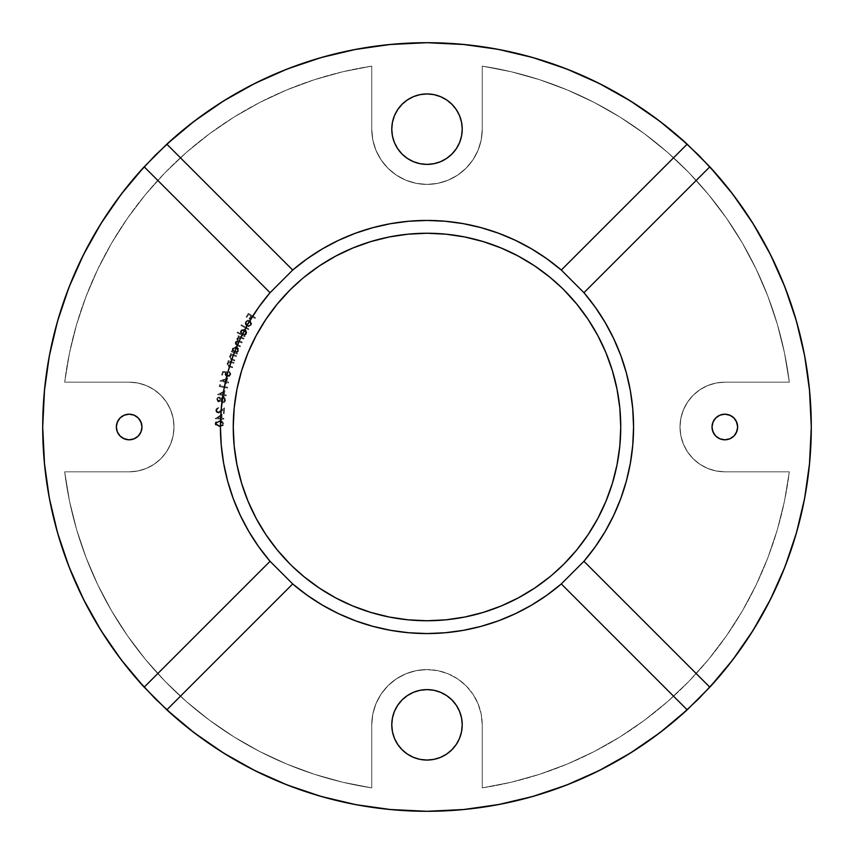 <?xml version="1.0" encoding="UTF-8"?>
<svg xmlns="http://www.w3.org/2000/svg" width="854" height="854" viewBox="0 0 854 854"><rect width="100%" height="100%" fill="white"/><g stroke="black" fill="none" stroke-linecap="round" stroke-linejoin="round"><path stroke-width="0.64" stroke-dasharray="4.27 3.2" d="M427 669.589A55.243 55.243 0 0 0 371.757 724.832A55.243 55.243 0 0 1 427 669.589L416.218 670.646L405.863 673.795L396.309 678.898L387.94 685.773L381.065 694.142L375.963 703.696L372.814 714.051L371.757 724.832L371.757 787.879L342.742 782.232L314.283 774.247L286.56 763.988L259.755 751.531L234.049 736.938L209.614 720.306L186.599 701.764L165.153 681.417L145.436 659.395L127.556 635.856L111.639 610.952L97.794 584.83L86.105 557.683L76.646 529.683L69.494 500.999L64.68 471.835L129.167 471.835L137.91 470.97L146.322 468.419L154.072 464.277L160.872 458.705L166.445 451.905L170.587 444.155L173.138 435.743L174.002 427L173.138 418.257L170.587 409.845L166.445 402.095L160.872 395.295L154.072 389.723L146.322 385.581L137.91 383.03L129.167 382.165L64.68 382.165L69.494 353.001L76.646 324.317L86.105 296.317L97.794 269.17L111.639 243.048L127.556 218.144L145.436 194.605L165.153 172.583L186.599 152.236L209.614 133.694L234.049 117.062L259.755 102.469L286.56 90.012L314.283 79.753L342.742 71.768L371.757 66.121L371.757 129.167L372.814 139.949L375.963 150.304L381.065 159.858L387.94 168.227L396.309 175.102L405.863 180.205L416.218 183.354L427 184.411L437.782 183.354L448.136 180.205L457.691 175.102L466.06 168.227L472.935 159.858L478.037 150.304L481.186 139.949L482.243 129.167L482.243 66.121L511.258 71.768L539.717 79.753L567.44 90.012L594.245 102.469L619.951 117.062L644.386 133.694L667.401 152.236L688.847 172.583L708.564 194.605L726.444 218.144L742.361 243.048L756.206 269.17L767.895 296.317L777.353 324.317L784.506 353.001L789.32 382.165L724.832 382.165L716.09 383.03L707.678 385.581L699.928 389.723L693.128 395.295L687.555 402.095L683.413 409.845L680.862 418.257L679.997 427L680.862 435.743L683.413 444.155L687.555 451.905L693.128 458.705L699.928 464.277L707.678 468.419L716.09 470.97L724.832 471.835L789.32 471.835L784.506 500.999L777.353 529.683L767.895 557.683L756.206 584.83L742.361 610.952L726.444 635.856L708.564 659.395L688.847 681.417L667.401 701.764L644.386 720.306L619.951 736.938L594.245 751.531L567.44 763.988L539.717 774.247L511.258 782.232L482.243 787.879L482.243 724.832L481.186 714.051L478.037 703.696L472.935 694.142L466.06 685.773L457.691 678.898L448.136 673.795L437.782 670.646L427 669.589L416.218 670.646L405.863 673.795L396.309 678.898L387.94 685.773L381.065 694.142L375.963 703.696L372.814 714.051L371.757 724.832L371.757 787.879L342.742 782.232L314.283 774.247L286.56 763.988L259.755 751.531L234.049 736.938L209.614 720.306L186.599 701.764L165.153 681.417L145.436 659.395L127.556 635.856L111.639 610.952L97.794 584.83L86.105 557.683L76.646 529.683L69.494 500.999L64.68 471.835L129.167 471.835L137.91 470.97L146.322 468.419L154.072 464.277L160.872 458.705L166.445 451.905L170.587 444.155L173.138 435.743L174.002 427L173.138 418.257L170.587 409.845L166.445 402.095L160.872 395.295L154.072 389.723L146.322 385.581L137.91 383.03L129.167 382.165L64.68 382.165L69.494 353.001L76.646 324.317L86.105 296.317L97.794 269.17L111.639 243.048L127.556 218.144L145.436 194.605L165.153 172.583L186.599 152.236L209.614 133.694L234.049 117.062L259.755 102.469L286.56 90.012L314.283 79.753L342.742 71.768L371.757 66.121L371.757 129.167L372.814 139.949L375.963 150.304L381.065 159.858L387.94 168.227L396.309 175.102L405.863 180.205L416.218 183.354L427 184.411L437.782 183.354L448.136 180.205L457.691 175.102L466.06 168.227L472.935 159.858L478.037 150.304L481.186 139.949L482.243 129.167L482.243 66.121L511.258 71.768L539.717 79.753L567.44 90.012L594.245 102.469L619.951 117.062L644.386 133.694L667.401 152.236L688.847 172.583L708.564 194.605L726.444 218.144L742.361 243.048L756.206 269.17L767.895 296.317L777.353 324.317L784.506 353.001L789.32 382.165L724.832 382.165L716.09 383.03L707.678 385.581L699.928 389.723L693.128 395.295L687.555 402.095L683.413 409.845L680.862 418.257L679.997 427L680.862 435.743L683.413 444.155L687.555 451.905L693.128 458.705L699.928 464.277L707.678 468.419L716.09 470.97L724.832 471.835L789.32 471.835L784.506 500.999L777.353 529.683L767.895 557.683L756.206 584.83L742.361 610.952L726.444 635.856L708.564 659.395L688.847 681.417L667.401 701.764L644.386 720.306L619.951 736.938L594.245 751.531L567.44 763.988L539.717 774.247L511.258 782.232L482.243 787.879L482.243 724.832L481.186 714.051L478.037 703.696L472.935 694.142L466.06 685.773L457.691 678.898L448.136 673.795L437.782 670.646L427 669.589A55.243 55.243 0 0 1 482.243 724.832A55.243 55.243 0 0 0 427 669.589M427 93.94A35.227 35.227 0 0 0 391.772 129.167A35.227 35.227 0 0 0 427 164.395L420.125 163.722L413.517 161.716L407.433 158.46L402.095 154.072L397.708 148.735L394.452 142.65L392.445 136.042L391.772 129.167L392.445 122.293L394.452 115.685L397.708 109.6L402.095 104.263L407.433 99.875L413.517 96.619L420.125 94.613L427 93.94L433.875 94.613L440.483 96.619L446.567 99.875L451.905 104.263L456.292 109.6L459.548 115.685L461.555 122.293L462.227 129.167L461.555 136.042L459.548 142.65L456.292 148.735L451.905 154.072L446.567 158.46L440.483 161.716L433.875 163.722L427 164.395A35.227 35.227 0 0 0 462.227 129.167A35.227 35.227 0 0 0 427 93.94M733.896 436.063L729.732 438.839L724.832 439.81A12.81 12.81 0 0 0 737.642 427A12.81 12.81 0 0 0 724.832 414.19A12.81 12.81 0 0 0 712.022 427A12.81 12.81 0 0 0 724.832 439.81L719.933 438.839L715.769 436.063L712.268 429.498L712.268 424.502L714.179 419.88L717.712 416.346L722.335 414.436M427 689.605A35.227 35.227 0 0 0 391.772 724.832A35.227 35.227 0 0 0 427 760.06L420.125 759.387L413.517 757.381L407.433 754.125L402.095 749.737L397.708 744.4L394.452 738.315L392.445 731.707L391.772 724.832L392.445 717.958L394.452 711.35L397.708 705.265L402.095 699.928L407.433 695.54L413.517 692.284L420.125 690.278L427 689.605L433.875 690.278L440.483 692.284L446.567 695.54L451.905 699.928L456.292 705.265L459.548 711.35L461.555 717.958L462.227 724.832L461.555 731.707L459.548 738.315L456.292 744.4L451.905 749.737L446.567 754.125L440.483 757.381L433.875 759.387L427 760.06A35.227 35.227 0 0 0 462.227 724.832A35.227 35.227 0 0 0 427 689.605M120.104 417.937L124.268 415.161L129.167 414.19A12.81 12.81 0 0 0 116.357 427A12.81 12.81 0 0 0 129.167 439.81L122.047 437.654L118.514 434.12L116.357 427L118.514 419.88M427.139 811.3A384.3 384.3 0 0 0 462.516 809.656M462.836 809.624A384.3 384.3 0 0 0 497.999 804.681M498.085 804.671A384.3 384.3 0 0 0 532.65 796.494M532.939 796.408A384.3 384.3 0 0 0 599.156 770.586M599.38 770.468A384.3 384.3 0 0 0 630.295 753.121M630.53 752.972A384.3 384.3 0 0 0 659.598 732.913M660.003 732.604A384.3 384.3 0 0 0 660.003 121.396M659.598 121.087A384.3 384.3 0 0 0 630.53 101.028M630.295 100.879A384.3 384.3 0 0 0 599.38 83.532M599.156 83.414A384.3 384.3 0 0 0 532.939 57.592M532.65 57.506A384.3 384.3 0 0 0 498.085 49.329M497.999 49.319A384.3 384.3 0 0 0 462.836 44.376M462.516 44.344A384.3 384.3 0 0 0 427 42.7L426.349 42.7M408.746 221.25L427 220.439A206.561 206.561 0 0 0 292.698 270.056L307.098 258.805L322.428 248.866L338.579 240.326L355.413 233.238L372.814 227.676L390.641 223.663M518.335 256.125L501.149 248.002L483.247 241.597L464.8 236.974L445.991 234.177L427 233.249A193.751 193.751 0 0 0 233.249 427A193.751 193.751 0 0 0 427 620.751L445.991 619.823L464.8 617.026L483.353 612.371M248.45 329.655L248.834 328.961L241.319 324.776L240.924 325.47L248.45 329.655L240.924 325.47L241.319 324.776L248.834 328.961L241.319 324.776L240.924 325.47L248.45 329.655L248.834 328.961L248.45 329.655L248.834 328.961L241.319 324.776L240.924 325.47L248.45 329.655M240.614 333.647L237.455 332.003L237.092 332.708L244.767 336.7L245.141 335.996L244.18 335.505L246.037 334.448L246.795 332.622L244.991 329.484L241.394 329.847L240.252 332.238L240.614 333.647L240.604 330.84L244.991 329.484L246.443 333.85L244.18 335.505L245.141 335.996L244.767 336.7L237.092 332.708L237.455 332.003L237.092 332.708L244.767 336.7L245.141 335.996L244.18 335.505L246.443 333.85L244.991 329.484L240.604 330.84L240.614 333.647L237.455 332.003L240.614 333.647L240.454 331.171L242.515 329.26L244.703 329.345L246.411 330.861L246.678 333.252L244.18 335.505L245.141 335.996L244.767 336.7L237.092 332.708L237.455 332.003L240.614 333.647M236.227 356.545L236.515 355.798L230.687 353.599L230.399 354.346L231.445 354.741L229.747 355.862L229.31 357.73L230.569 359.288L234.594 360.879L234.871 360.132L230.559 358.328L230.174 356.588L232.256 355.232L236.227 356.545L232.469 355.243L230.174 356.588L230.783 358.488L234.871 360.132L234.594 360.879L231.594 359.747L229.427 356.47L231.445 354.741L230.399 354.346L230.687 353.599L236.515 355.798L230.687 353.599L230.399 354.346L231.445 354.741L229.427 356.47L231.594 359.747L234.594 360.879L234.871 360.132L230.783 358.488L230.174 356.588L232.469 355.243L236.227 356.545L236.515 355.798L236.227 356.545L232.107 355.232L230.238 356.417L230.367 358.136L234.871 360.132L234.594 360.879L230.1 358.99L229.427 356.47L231.445 354.741L230.399 354.346L230.687 353.599L236.515 355.798L236.227 356.545M233.879 363.334L234.124 362.566L228.178 360.612L227.933 361.381L229 361.722L227.345 362.929L226.983 364.818L228.317 366.334L232.427 367.754L232.672 366.985L228.061 365.181L227.804 363.633L229.683 362.192L233.879 363.334L230.046 362.192L227.804 363.633L228.498 365.523L232.672 366.985L232.427 367.754L229.363 366.74L227.047 363.558L229 361.722L227.933 361.381L228.178 360.612L234.124 362.566L228.178 360.612L227.933 361.381L229 361.722L227.047 363.558L229.363 366.74L232.427 367.754L232.672 366.985L228.498 365.523L227.804 363.633L230.046 362.192L233.879 363.334L234.124 362.566L233.879 363.334L229.683 362.192L227.858 363.462L228.061 365.181L232.672 366.985L232.427 367.754L227.837 366.046L227.047 363.558L229 361.722L227.933 361.381L228.178 360.612L234.124 362.566L233.879 363.334M226.865 371.821L222.627 371.437L221.645 374.959L222.424 375.173L223.225 372.28L225.552 372.493L225.029 374.468L226.096 376.24L229.331 376.465L230.804 373.732L229.224 371.575L229.972 373.657L229.545 375.226L227.666 375.931L226.064 374.938L226.865 371.821L225.947 373.433L227.26 375.856L229.929 374.49L229.224 371.575L230.697 374.66L227.057 376.689L225.136 373.411L225.552 372.493L223.225 372.28L222.424 375.173L221.645 374.959L222.627 371.437L221.645 374.959L222.424 375.173L223.225 372.28L225.552 372.493L225.136 373.411L227.057 376.689L230.697 374.66L229.224 371.575L229.929 374.49L227.26 375.856L225.947 373.433L226.865 371.821L222.627 371.437L226.865 371.821L225.851 374.201L227.666 375.931L229.779 374.885L229.939 373.529L228.989 372.408L229.641 371.789L230.804 373.732L229.545 376.336L226.096 376.24L225.029 374.468L225.552 372.493L223.225 372.28L222.424 375.173L221.645 374.959L222.627 371.437L226.865 371.821M226.769 381.727L227.676 377.81L220.086 381.055L225.787 382.368L225.563 383.361L226.353 383.542L226.577 382.549L228.488 382.987L228.669 382.165L226.769 381.727L228.669 382.165L228.488 382.987L226.577 382.549L226.353 383.542L225.563 383.361L225.787 382.368L220.086 381.055L227.676 377.81L220.118 380.884L225.787 382.368L225.563 383.361L226.353 383.542L226.577 382.549L228.488 382.987L228.669 382.165L226.769 381.727L227.676 377.81L226.769 381.727L228.669 382.165L228.488 382.987L226.577 382.549L226.353 383.542L225.563 383.361L225.787 382.368L220.118 380.884L227.676 377.81L226.769 381.727M216.809 399.128L217.919 401.593L219.222 401.85L220.61 400.921L222.787 402.853L224.602 402.266L225.584 400.366L225.221 398.306L223.983 397.313L222.019 397.441L220.972 398.466L219.638 397.046L217.642 397.526L216.809 399.128L219.35 396.982L220.972 398.466L223.46 397.185L225.584 400.366L224.356 402.447L222.563 402.821L220.61 400.921L218.656 401.85L220.61 400.921L222.563 402.821L224.356 402.447L225.584 400.366L223.46 397.185L220.972 398.466L219.35 396.982L216.809 399.128L218.656 401.85L216.809 399.128L217.087 398.263L218.891 396.971L220.972 398.466L222.723 397.185L224.869 397.9L225.445 400.974L224.356 402.447L222.787 402.853L220.61 400.921L219.222 401.85L217.706 401.455L216.809 399.128M219.393 426.52L223.438 425.089L223.492 422.292L219.521 420.766L215.486 422.111L215.421 424.908L218.656 426.477L215.037 423.499L219.521 420.766L223.887 423.691L219.521 420.766L215.037 423.499L219.393 426.52L223.887 423.691L219.393 426.52L217.194 426.199L215.123 424.235L216.233 421.406L220.994 420.883L223.492 422.292L223.855 424.064L222.926 425.634L219.393 426.52M335.665 597.875L352.851 605.998L370.753 612.403L389.2 617.026L408.009 619.823L427 620.751A193.751 193.751 0 0 0 620.751 427A193.751 193.751 0 0 0 427 233.249L408.009 234.177L389.2 236.974L370.647 241.629M366.302 243.006L352.851 248.002M319.353 265.904L304.088 277.23M301.654 279.258L289.997 289.997L277.23 304.088L265.904 319.353L256.125 335.665L248.002 352.851L241.597 370.753L236.974 389.2L234.177 408.009L233.249 427L234.177 445.991L236.974 464.8L241.597 483.247L248.002 501.149L256.179 518.421M265.861 534.583L277.23 549.912L289.997 564.003M292.442 566.405L304.088 576.77L319.353 588.096M487.698 610.994L501.149 605.998M534.647 588.096L549.912 576.77M552.346 574.742L564.003 564.003L576.77 549.912L588.096 534.647L597.875 518.335L605.998 501.149L612.403 483.247L617.026 464.8L619.823 445.991L620.751 427L619.823 408.009L617.026 389.2L612.403 370.753L605.998 352.851L597.821 335.579M588.139 319.417L576.77 304.088L564.003 289.997M561.558 287.595L549.912 277.23L534.647 265.904M221.891 418.204L222.083 414.179L215.165 418.716L221.037 419.004L220.994 420.029L221.794 420.061L221.848 419.047L223.801 419.143L223.844 418.3L221.891 418.204L223.844 418.3L223.801 419.143L221.848 419.047L221.794 420.061L220.994 420.029L221.037 419.004L215.165 418.716L222.083 414.179L215.165 418.716L221.037 419.004L220.994 420.029L221.794 420.061L221.848 419.047L223.801 419.143L223.844 418.3L221.891 418.204L222.083 414.179L221.891 418.204L222.083 414.179L215.165 418.716L221.037 419.004L220.994 420.029L221.794 420.061L221.848 419.047L223.801 419.143L223.844 418.3L221.891 418.204M218.133 412.215L216.521 410.272L218.752 407.646L215.998 409.194L216.297 412.151L218.955 412.952L223.62 409.61L223.364 413.507L224.175 413.56L224.559 407.838L218.133 412.215L224.559 407.838L224.175 413.56L223.364 413.507L223.62 409.61L218.069 413.037L215.72 410.272L218.752 407.646L218.699 408.458L216.521 410.272L218.752 407.646L215.72 410.272L218.069 413.037L223.62 409.61L223.364 413.507L224.175 413.56L224.559 407.838L218.133 412.215L216.521 410.272L218.133 412.215L216.927 411.585L216.542 410.08L218.752 407.646L216.681 408.319L215.72 410.272L216.297 412.151L218.507 413.037L223.62 409.61L223.364 413.507L224.175 413.56L224.559 407.838L218.133 412.215M221.805 406.771L222.157 403.654L221.464 403.579L221.122 406.696L221.805 406.771L221.122 406.696L221.464 403.579L222.157 403.654L221.464 403.579L221.122 406.696L221.805 406.771L222.157 403.654L221.805 406.771L222.157 403.654L221.464 403.579L221.122 406.696L221.805 406.771M224.335 394.708L224.922 390.716L217.589 394.559L223.406 395.423L223.257 396.427L224.058 396.544L224.207 395.541L226.15 395.829L226.278 394.996L224.335 394.708L226.278 394.996L226.15 395.829L224.207 395.541L224.058 396.544L223.257 396.427L223.406 395.423L217.589 394.559L224.922 390.716L217.589 394.559L223.406 395.423L223.257 396.427L224.058 396.544L224.207 395.541L226.15 395.829L226.278 394.996L224.335 394.708L224.922 390.716L224.335 394.708L224.922 390.716L217.589 394.559L223.406 395.423L223.257 396.427L224.058 396.544L224.207 395.541L226.15 395.829L226.278 394.996L224.335 394.708M220.161 385.869L220.407 384.567L219.499 384.908L219.2 386.542L227.474 388.068L227.623 387.257L220.161 385.869L227.623 387.257L227.474 388.068L219.2 386.542L219.499 384.908L220.407 384.567L219.499 384.908L219.2 386.542L227.474 388.068L227.623 387.257L220.161 385.869L220.407 384.567L220.161 385.869L227.623 387.257L227.474 388.068L219.2 386.542L219.499 384.908L220.407 384.567L220.161 385.869M232.672 351.389L231.615 350.951L231.317 351.688L237.081 354.09L237.391 353.353L236.398 352.937L238.501 351.101L238.469 348.603L237.252 347.162L235.437 346.607L233.131 347.535L232.299 348.934L232.672 351.389L232.427 348.592L236.686 346.863L238.501 351.101L236.398 352.937L237.391 353.353L237.081 354.09L231.317 351.688L231.615 350.951L231.317 351.688L237.081 354.09L237.391 353.353L236.398 352.937L238.501 351.101L236.686 346.863L232.427 348.592L232.672 351.389L231.615 350.951L232.672 351.389L232.224 349.297L233.131 347.535L235.437 346.607L237.252 347.162L238.757 349.852L238.149 351.731L236.398 352.937L237.391 353.353L237.081 354.09L231.317 351.688L231.615 350.951L232.672 351.389M243.678 339.059L244.009 338.333L238.351 335.729L238.02 336.455L239.003 336.903L236.985 338.323L237.519 340.735L235.373 341.888L235.352 344.183L240.123 346.788L240.465 346.051L236.099 343.82L235.982 342.379L237.679 341.29L241.906 342.913L242.237 342.187L237.956 340.031L237.754 338.515L239.857 337.469L243.678 339.059L241.287 337.949L237.754 338.515L239.344 340.853L242.237 342.187L241.906 342.913L239.696 341.888L235.982 342.379L237.38 344.621L240.465 346.051L240.123 346.788L237.038 345.368L235.202 342.198L237.519 340.735L236.985 338.323L239.003 336.903L238.02 336.455L238.351 335.729L244.009 338.333L238.351 335.729L238.02 336.455L239.003 336.903L236.985 338.323L237.519 340.735L235.202 342.198L237.038 345.368L240.123 346.788L240.465 346.051L237.38 344.621L235.982 342.379L239.696 341.888L241.906 342.913L242.237 342.187L239.344 340.853L237.754 338.515L241.287 337.949L243.678 339.059L244.009 338.333L243.678 339.059L239.355 337.447L237.754 338.515L237.956 340.031L242.237 342.187L241.906 342.913L237.679 341.29L235.982 342.379L236.227 343.959L240.465 346.051L240.123 346.788L236.12 344.877L235.053 342.625L237.519 340.735L236.804 338.963L239.003 336.903L238.02 336.455L238.351 335.729L244.009 338.333L243.678 339.059M249.667 321.382L250.841 322.833L250.82 324.242L249.56 325.673L248.119 325.95L248.087 326.708L251.215 325.096L251.012 321.499L249.539 320.399L247.511 320.271L246.005 321.157L245.119 323.111L246.358 325.886L246.827 326.207L249.667 321.382L246.827 326.207L245.344 324.541L245.589 321.734L247.863 320.207L250.051 320.656L251.215 325.096L248.087 326.708L248.119 325.95L250.617 324.669L248.119 325.95L248.087 326.708L251.215 325.096L250.051 320.656L247.863 320.207L245.589 321.734L245.344 324.541L246.827 326.207L249.667 321.382L250.617 324.669L249.667 321.382L250.841 322.833L250.82 324.242L249.56 325.673L248.119 325.95L248.087 326.708L250.297 326.143L251.663 323.901L250.318 320.826L247.169 320.367L245.119 323.111L246.582 326.057L249.667 321.382M255.026 318.489L255.474 317.784L248.375 313.322L246.144 316.887L246.838 317.325L248.631 314.475L250.852 315.863L249.058 318.713L249.763 319.15L251.546 316.3L255.026 318.489L251.546 316.3L249.763 319.15L249.058 318.713L250.852 315.863L248.631 314.475L246.838 317.325L246.144 316.887L248.375 313.322L255.474 317.784L248.375 313.322L246.144 316.887L246.838 317.325L248.631 314.475L250.852 315.863L249.058 318.713L249.763 319.15L251.546 316.3L255.026 318.489L255.474 317.784L255.026 318.489L255.474 317.784L248.375 313.322L246.144 316.887L246.838 317.325L248.631 314.475L250.852 315.863L249.058 318.713L249.763 319.15L251.546 316.3L255.026 318.489M445.254 221.25L463.359 223.663L481.186 227.676L498.587 233.238L515.421 240.326L531.572 248.866L546.902 258.805L561.302 270.056L687.182 144.177L561.302 270.056A206.561 206.561 0 0 0 427 220.439M166.818 144.177L292.698 270.056L166.818 144.177M632.75 445.254L630.337 463.359L626.324 481.186L620.762 498.587L613.674 515.421L605.134 531.572L595.195 546.902L583.944 561.302A206.561 206.561 0 0 0 583.944 292.698L709.823 166.818L583.944 292.698L595.195 307.098L605.134 322.428L613.674 338.579L620.762 355.413L626.324 372.814L630.337 390.641M632.75 408.746L633.561 427M583.944 561.302L709.823 687.182L583.944 561.302M193.997 732.604A384.3 384.3 0 0 1 144.177 687.182L270.056 561.302L258.805 546.902L248.866 531.572L240.326 515.421L233.238 498.587L227.676 481.186L223.663 463.359M221.25 445.254L220.439 427M221.25 408.746L223.663 390.641L227.676 372.814L233.238 355.413L240.326 338.579L248.866 322.428L258.805 307.098L270.056 292.698L144.177 166.818A384.3 384.3 0 0 1 193.997 121.396M144.177 166.818L270.056 292.698A206.561 206.561 0 0 0 270.056 561.302L144.177 687.182M408.746 632.75L390.641 630.337L372.814 626.324L355.413 620.762L338.579 613.674L322.428 605.134L307.098 595.195L292.698 583.944A206.561 206.561 0 0 0 561.302 583.944L687.182 709.823L561.302 583.944L546.902 595.195L531.572 605.134L515.421 613.674L498.587 620.762L481.186 626.324L463.359 630.337M445.254 632.75L427 633.561M292.698 583.944L166.818 709.823L292.698 583.944M426.349 811.3L427.651 811.3M463.733 809.539L464.672 809.453M500.081 804.287L514.375 801.233M535.778 795.586L550.691 790.847M570.493 783.502L585.353 777.161M603.895 768.162L618.392 760.252M635.686 749.705L649.52 740.322M665.586 728.27L678.546 717.541M698.455 699.031L699.159 698.316M717.541 678.546L728.27 665.586M740.322 649.52L749.705 635.686M760.252 618.392L768.162 603.895M777.161 585.353L783.502 570.493M790.847 550.691L795.586 535.778M801.233 514.375L804.287 500.081M808.183 475.817L809.539 463.733M811.3 427.651L811.3 426.349M809.539 390.267L808.183 378.119M804.287 353.919L801.233 339.625M795.586 318.222L790.847 303.309M783.502 283.507L777.161 268.647M768.162 250.105L760.252 235.608M749.705 218.314L740.322 204.48M728.27 188.414L717.541 175.454M699.031 155.545L698.316 154.841M678.546 136.459L665.586 125.73M649.52 113.678L635.686 104.295M618.392 93.748L603.895 85.838M585.353 76.839L570.493 70.498M550.691 63.153L535.778 58.414M514.375 52.767L500.081 49.713M475.817 45.817L463.733 44.461M427.651 42.7L427 42.7M390.267 44.461L389.328 44.547M353.919 49.713L339.625 52.767M318.222 58.414L303.309 63.153M283.507 70.498L268.647 76.839M250.105 85.838L235.608 93.748M218.314 104.295L204.48 113.678M188.414 125.73L175.454 136.459M155.545 154.969L154.841 155.684M136.459 175.454L125.73 188.414M113.678 204.48L104.295 218.314M93.748 235.608L85.838 250.105M76.839 268.647L70.498 283.507M63.153 303.309L58.414 318.222M52.767 339.625L49.713 353.919M45.817 378.183L44.461 390.267M42.7 426.349L42.7 427.651M44.461 463.733L45.817 475.881M49.713 500.081L52.767 514.375M58.414 535.778L63.153 550.691M70.498 570.493L76.839 585.353M85.838 603.895L93.748 618.392M104.295 635.686L113.678 649.52M125.73 665.586L136.459 678.546M154.969 698.455L155.684 699.159M175.454 717.541L188.414 728.27M204.48 740.322L218.314 749.705M235.608 760.252L250.105 768.162M268.647 777.161L283.507 783.502M303.309 790.847L318.222 795.586M339.625 801.233L353.919 804.287M378.183 808.183L390.267 809.539M129.167 439.81A12.81 12.81 0 0 0 141.977 427A12.81 12.81 0 0 0 129.167 414.19L134.067 415.161L138.231 417.937L141.732 424.502L141.732 429.498L139.821 434.12L136.288 437.654L131.665 439.564M724.832 414.19L731.953 416.346L735.486 419.88L737.642 427L735.486 434.12M426.861 42.7A384.3 384.3 0 0 0 391.484 44.344M391.164 44.376A384.3 384.3 0 0 0 356.001 49.319M355.915 49.329A384.3 384.3 0 0 0 321.35 57.506M321.061 57.592A384.3 384.3 0 0 0 254.844 83.414M254.62 83.532A384.3 384.3 0 0 0 223.705 100.879M223.47 101.028A384.3 384.3 0 0 0 194.402 121.087M144.123 166.872A384.3 384.3 0 0 0 121.236 194.2M121.087 194.402A384.3 384.3 0 0 0 101.028 223.47M100.879 223.705A384.3 384.3 0 0 0 83.532 254.62M57.506 321.35A384.3 384.3 0 0 0 49.329 355.915M49.319 356.001A384.3 384.3 0 0 0 44.376 391.164M44.344 391.484A384.3 384.3 0 0 0 42.7 426.861M42.7 427.139A384.3 384.3 0 0 0 44.344 462.516M44.376 462.836A384.3 384.3 0 0 0 49.319 497.999M49.329 498.085A384.3 384.3 0 0 0 57.506 532.65M83.532 599.38A384.3 384.3 0 0 0 100.879 630.295M101.028 630.53A384.3 384.3 0 0 0 121.087 659.598M121.236 659.8A384.3 384.3 0 0 0 144.123 687.128M194.402 732.913A384.3 384.3 0 0 0 223.47 752.972M223.705 753.121A384.3 384.3 0 0 0 254.62 770.468M254.844 770.586A384.3 384.3 0 0 0 321.061 796.408M321.35 796.494A384.3 384.3 0 0 0 355.915 804.671M356.001 804.681A384.3 384.3 0 0 0 391.164 809.624M391.484 809.656A384.3 384.3 0 0 0 427 811.3M129.167 382.165L64.68 382.165L129.167 382.165A44.835 44.835 0 0 1 174.002 427A44.835 44.835 0 0 1 129.167 471.835A44.835 44.835 0 0 0 174.002 427A44.835 44.835 0 0 0 129.167 382.165M64.68 471.835L129.167 471.835L64.68 471.835A365.085 365.085 0 0 0 371.757 787.879A365.085 365.085 0 0 1 64.68 471.835M371.757 724.832L371.757 787.879L371.757 724.832M482.243 787.879L482.243 724.832L482.243 787.879A365.085 365.085 0 0 0 789.32 471.835A365.085 365.085 0 0 1 482.243 787.879M724.832 471.835L789.32 471.835L724.832 471.835A44.835 44.835 0 0 1 679.997 427A44.835 44.835 0 0 1 724.832 382.165A44.835 44.835 0 0 0 679.997 427A44.835 44.835 0 0 0 724.832 471.835M789.32 382.165L724.832 382.165L789.32 382.165A365.085 365.085 0 0 0 482.243 66.121A365.085 365.085 0 0 1 789.32 382.165M482.243 129.167L482.243 66.121L482.243 129.167A55.243 55.243 0 0 1 427 184.411A55.243 55.243 0 0 1 371.757 129.167A55.243 55.243 0 0 0 427 184.411A55.243 55.243 0 0 0 482.243 129.167M371.757 66.121L371.757 129.167L371.757 66.121A365.085 365.085 0 0 0 64.68 382.165A365.085 365.085 0 0 1 371.757 66.121M215.838 423.541L216.638 425.025L219.435 425.73L222.253 425.175L223.118 423.701L221.186 421.727L216.692 422.089L215.838 423.541L219.521 421.566L215.838 423.541L219.435 425.73L215.838 423.541L216.254 422.474L219.521 421.566L223.118 423.701L221.602 425.463L219.435 425.73L221.602 425.463L223.118 423.701L219.521 421.566L221.826 421.929L223.097 423.958L221.335 425.538L217.428 425.42L215.838 423.541M221.079 418.161L217.567 417.99L221.207 415.684L221.079 418.161L221.207 415.684L221.079 418.161L217.567 417.99L221.207 415.684L217.567 417.99L221.079 418.161L217.567 417.99L221.207 415.684L221.079 418.161M222.702 401.988L224.762 400.451L224.559 398.829L223.545 398.06L222.243 398.242L221.239 399.597L221.506 401.188L222.702 401.988L221.207 399.779L222.702 401.988L224.794 400.27L222.339 401.903L221.207 399.779L223.364 398.028L224.794 400.27L223.364 398.028L221.442 399.053L222.979 398.007L224.559 398.829L224.581 400.985L222.702 401.988M218.741 401.006L220.449 399.661L219.232 397.825L217.791 398.647L217.802 400.355L218.741 401.006L217.621 399.213L218.741 401.006L220.449 399.661L218.272 400.836L217.621 399.213L219.232 397.825L220.449 399.661L219.232 397.825L217.621 399.213L218.144 398.177L219.382 397.857L220.428 399.053L219.873 400.686L218.741 401.006M223.534 394.591L220.054 394.078L223.897 392.125L223.534 394.591L223.897 392.125L223.534 394.591L220.054 394.078L223.897 392.125L220.054 394.078L223.534 394.591L220.054 394.078L223.897 392.125L223.534 394.591M226.534 379.133L222.563 380.756L225.979 381.546L226.534 379.133L225.979 381.546L226.534 379.133L222.563 380.756L226.534 379.133L225.979 381.546L222.563 380.756L225.979 381.546L222.563 380.756L226.534 379.133M234.519 352.211L236.43 352.254L237.796 350.887L237.764 348.976L236.398 347.631L234.476 347.61L233.11 348.944L233.121 350.877L234.519 352.211L233.11 348.944L234.519 352.211L237.796 350.887L234.071 351.987L233.121 350.877L233.11 348.944L236.398 347.631L237.796 350.887L236.398 347.631L233.11 348.944L233.654 348.133L235.928 347.482L237.764 348.976L237.145 351.795L234.519 352.211M242.376 334.619L244.287 334.821L245.749 333.583L245.888 331.672L244.639 330.21L242.728 330.028L241.255 331.245L241.106 333.167L242.376 334.619L241.255 331.245L242.376 334.619L245.749 333.583L241.96 334.352L241.106 333.167L241.255 331.245L244.639 330.21L245.749 333.583L244.639 330.21L241.255 331.245L241.874 330.487L244.191 330.028L245.888 331.672L245.023 334.426L242.376 334.619M246.678 325.096L245.909 323.698L246.24 322.139L247.35 321.147L249.037 321.104L246.678 325.096L249.037 321.104L246.678 325.096L246.24 322.139L247.553 321.083L249.037 321.104L247.553 321.083L246.24 322.139L246.678 325.096L245.909 323.698L246.24 322.139L247.35 321.147L249.037 321.104L246.678 325.096"/><path stroke-width="1.28" d="M427 164.395A35.227 35.227 0 0 1 391.772 129.167A35.227 35.227 0 0 1 427 93.94L433.875 94.613L440.483 96.619L446.567 99.875L451.905 104.263L456.292 109.6L459.548 115.685L461.555 122.293L462.227 129.167L461.555 136.042L459.548 142.65L456.292 148.735L451.905 154.072L446.567 158.46L440.483 161.716L433.875 163.722L427 164.395L420.125 163.722L413.517 161.716L407.433 158.46L402.095 154.072L397.708 148.735L394.452 142.65L392.445 136.042L391.772 129.167L392.445 122.293L394.452 115.685L397.708 109.6L402.095 104.263L407.433 99.875L413.517 96.619L420.125 94.613L427 93.94A35.227 35.227 0 0 1 462.227 129.167A35.227 35.227 0 0 1 427 164.395M724.832 439.81A12.81 12.81 0 0 1 712.022 427A12.81 12.81 0 0 1 724.832 414.19L729.732 415.161L733.896 417.937L736.671 422.1L737.642 427L736.671 431.9L733.896 436.063L729.732 438.839L724.832 439.81L719.933 438.839L715.769 436.063L712.994 431.9L712.022 427L712.994 422.1L715.769 417.937L719.933 415.161L724.832 414.19A12.81 12.81 0 0 1 737.642 427A12.81 12.81 0 0 1 724.832 439.81M427 760.06A35.227 35.227 0 0 1 391.772 724.832A35.227 35.227 0 0 1 427 689.605L433.875 690.278L440.483 692.284L446.567 695.54L451.905 699.928L456.292 705.265L459.548 711.35L461.555 717.958L462.227 724.832L461.555 731.707L459.548 738.315L456.292 744.4L451.905 749.737L446.567 754.125L440.483 757.381L433.875 759.387L427 760.06L420.125 759.387L413.517 757.381L407.433 754.125L402.095 749.737L397.708 744.4L394.452 738.315L392.445 731.707L391.772 724.832L392.445 717.958L394.452 711.35L397.708 705.265L402.095 699.928L407.433 695.54L413.517 692.284L420.125 690.278L427 689.605A35.227 35.227 0 0 1 462.227 724.832A35.227 35.227 0 0 1 427 760.06M129.167 439.81A12.81 12.81 0 0 1 116.357 427A12.81 12.81 0 0 1 129.167 414.19L134.067 415.161L138.231 417.937L141.006 422.1L141.977 427L141.006 431.9L138.231 436.063L134.067 438.839L129.167 439.81L124.268 438.839L120.104 436.063L117.329 431.9L116.357 427L117.329 422.1L120.104 417.937L124.268 415.161L129.167 414.19A12.81 12.81 0 0 1 141.977 427A12.81 12.81 0 0 1 129.167 439.81L131.665 439.564M389.328 809.453L427 811.3A384.3 384.3 0 0 1 166.818 709.823L194.2 732.764L223.588 753.047L254.727 770.521L287.36 785.039L321.2 796.451L355.958 804.681L391.324 809.645L427 811.3L462.676 809.645L498.042 804.681L532.8 796.451L566.64 785.039L599.273 770.521L630.412 753.047L659.8 732.764L687.182 709.823L709.823 687.182L732.764 659.8L753.047 630.412L770.521 599.273L785.039 566.64L796.451 532.8L804.681 498.042L809.645 462.676L811.3 427L809.645 391.324L804.681 355.958L796.451 321.2L785.039 287.36L770.521 254.727L753.047 223.588L732.764 194.2L709.823 166.818L687.182 144.177L659.8 121.236L630.412 100.953L599.273 83.478L566.64 68.96L532.8 57.549L498.042 49.319L462.676 44.355L427 42.7A384.3 384.3 0 0 1 687.182 144.177L709.823 166.818A384.3 384.3 0 0 1 709.823 687.182L687.182 709.823A384.3 384.3 0 0 1 427 811.3A384.3 384.3 0 0 0 427.139 811.3M390.641 223.663L408.746 221.25L390.641 223.663L372.814 227.676L355.413 233.238L338.579 240.326L322.428 248.866L307.098 258.805L292.698 270.056A206.561 206.561 0 0 1 427 220.439L445.254 221.25L427 220.439A206.561 206.561 0 0 1 561.302 270.056L546.902 258.805L531.572 248.866L515.421 240.326L498.587 233.238L481.186 227.676L463.359 223.663L445.254 221.25M501.149 605.998L518.335 597.875L501.149 605.998L483.247 612.403L464.8 617.026L445.991 619.823L427 620.751A193.751 193.751 0 0 1 233.249 427A193.751 193.751 0 0 1 427 233.249A193.751 193.751 0 0 1 620.751 427A193.751 193.751 0 0 1 427 620.751L408.009 619.823L389.2 617.026L370.753 612.403L352.851 605.998L336.145 598.131M370.647 241.629L366.302 243.006M352.851 248.002L335.665 256.125L319.353 265.904L335.665 256.125L352.851 248.002L370.753 241.597L389.2 236.974L408.009 234.177L427 233.249L445.991 234.177L464.8 236.974L483.247 241.597L501.149 248.002L517.855 255.869M256.125 518.335L265.904 534.647L256.125 518.335L248.002 501.149L241.597 483.247L236.974 464.8L234.177 445.991L233.249 427L234.177 408.009L236.974 389.2L241.597 370.753L248.002 352.851L256.125 335.665L265.904 319.353L277.23 304.088L289.997 289.997L301.654 279.258M319.353 588.096L335.665 597.875L319.353 588.096L304.088 576.77L292.442 566.405M483.353 612.371L487.698 610.994M518.335 597.875L534.647 588.096L518.335 597.875M597.875 335.665L588.096 319.353L597.875 335.665L605.998 352.851L612.403 370.753L617.026 389.2L619.823 408.009L620.751 427L619.823 445.991L617.026 464.8L612.403 483.247L605.998 501.149L597.875 518.335L588.096 534.647L576.77 549.912L564.003 564.003L552.346 574.742M534.647 265.904L518.335 256.125L534.647 265.904L549.912 277.23L561.558 287.595M464.672 44.547L427 42.7L391.324 44.355L355.958 49.319L321.2 57.549L287.36 68.96L254.727 83.478L223.588 100.953L194.2 121.236L166.818 144.177A384.3 384.3 0 0 1 427 42.7L389.328 44.547L353.919 49.713M630.337 390.641L632.75 408.746L630.337 390.641L626.324 372.814L620.762 355.413L613.674 338.579L605.134 322.428L595.195 307.098L583.944 292.698A206.561 206.561 0 0 1 583.944 561.302L595.195 546.902L605.134 531.572L613.674 515.421L620.762 498.587L626.324 481.186L630.337 463.359L632.75 445.254L633.561 427L632.75 445.254M223.663 463.359L221.25 445.254L223.663 463.359L227.676 481.186L233.238 498.587L240.326 515.421L248.866 531.572L258.805 546.902L270.056 561.302A206.561 206.561 0 0 1 270.056 292.698L258.805 307.098L248.866 322.428L240.326 338.579L233.238 355.413L227.676 372.814L223.663 390.641L221.25 408.746L220.439 427L221.25 408.746M144.177 166.818L166.818 144.177L144.177 166.818L270.056 292.698L292.698 270.056L166.818 144.177L292.698 270.056L270.056 292.698L144.177 166.818L166.818 144.177L144.177 166.818L121.236 194.2L100.953 223.588L83.478 254.727L68.96 287.36L57.549 321.2L49.319 355.958L44.355 391.324L42.7 427L44.355 462.676L49.319 498.042L57.549 532.8L68.96 566.64L83.478 599.273L100.953 630.412L121.236 659.8L144.177 687.182A384.3 384.3 0 0 1 144.177 166.818A384.3 384.3 0 0 0 144.123 166.872M463.359 630.337L445.254 632.75L463.359 630.337L481.186 626.324L498.587 620.762L515.421 613.674L531.572 605.134L546.902 595.195L561.302 583.944A206.561 206.561 0 0 1 292.698 583.944L307.098 595.195L322.428 605.134L338.579 613.674L355.413 620.762L372.814 626.324L390.641 630.337L408.746 632.75L427 633.561L408.746 632.75M427 811.3L464.672 809.453L500.081 804.287M514.375 801.233L535.778 795.586M550.691 790.847L570.493 783.502M585.353 777.161L603.895 768.162M618.392 760.252L635.686 749.705M649.52 740.322L665.586 728.27M678.546 717.541L698.455 699.031M699.159 698.316L717.541 678.546M728.27 665.586L740.322 649.52M749.705 635.686L760.252 618.392M768.162 603.895L777.161 585.353M783.502 570.493L790.847 550.691M795.586 535.778L801.233 514.375M804.287 500.081L808.183 475.817M809.453 464.672L811.3 427L809.453 389.328M808.183 378.119L804.287 353.919M801.233 339.625L795.586 318.222M790.847 303.309L783.502 283.507M777.161 268.647L768.162 250.105M760.252 235.608L749.705 218.314M740.322 204.48L728.27 188.414M717.541 175.454L699.031 155.545M698.316 154.841L678.546 136.459M665.586 125.73L649.52 113.678M635.686 104.295L618.392 93.748M603.895 85.838L585.353 76.839M570.493 70.498L550.691 63.153M535.778 58.414L514.375 52.767M500.081 49.713L475.817 45.817M339.625 52.767L318.222 58.414M303.309 63.153L283.507 70.498M268.647 76.839L250.105 85.838M235.608 93.748L218.314 104.295M204.48 113.678L188.414 125.73M175.454 136.459L155.545 154.969M154.841 155.684L136.459 175.454M125.73 188.414L113.678 204.48M104.295 218.314L93.748 235.608M85.838 250.105L76.839 268.647M70.498 283.507L63.153 303.309M58.414 318.222L52.767 339.625M49.713 353.919L45.817 378.183M44.547 389.328L42.7 427L44.547 464.672M45.817 475.881L49.713 500.081M52.767 514.375L58.414 535.778M63.153 550.691L70.498 570.493M76.839 585.353L85.838 603.895M93.748 618.392L104.295 635.686M113.678 649.52L125.73 665.586M136.459 678.546L154.969 698.455M155.684 699.159L175.454 717.541M188.414 728.27L204.48 740.322M218.314 749.705L235.608 760.252M250.105 768.162L268.647 777.161M283.507 783.502L303.309 790.847M318.222 795.586L339.625 801.233M353.919 804.287L378.183 808.183M118.514 419.88L120.104 417.937M402.095 749.737L401.487 749.118M735.486 434.12L733.896 436.063M722.335 414.436L724.832 414.19M451.905 104.263L452.513 104.882M83.532 254.62A384.3 384.3 0 0 0 57.506 321.35M57.506 532.65A384.3 384.3 0 0 0 83.532 599.38M144.123 687.128A384.3 384.3 0 0 0 144.177 687.182L166.818 709.823L144.177 687.182L270.056 561.302L292.698 583.944L166.818 709.823L292.698 583.944L270.056 561.302L144.177 687.182L166.818 709.823L144.177 687.182M427 633.561L445.254 632.75M561.302 583.944L583.944 561.302L709.823 687.182L583.944 561.302L561.302 583.944L687.182 709.823L561.302 583.944M633.561 427L632.75 408.746M583.944 292.698L561.302 270.056L687.182 144.177L561.302 270.056L583.944 292.698L709.823 166.818L583.944 292.698M427 220.439L408.746 221.25M220.439 427L221.25 445.254M289.997 564.003L277.23 549.912L265.904 534.647M304.088 277.23L319.353 265.904M564.003 289.997L576.77 304.088L588.096 319.353M549.912 576.77L534.647 588.096M709.823 687.182L687.182 709.823L709.823 687.182M687.182 144.177L709.823 166.818L687.182 144.177"/></g></svg>
